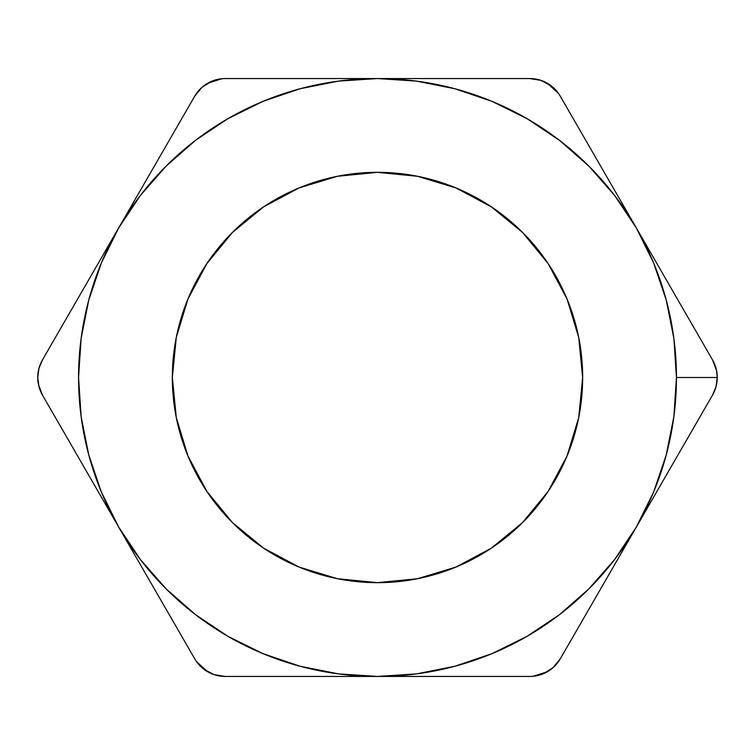 <?xml version="1.0" encoding="UTF-8"?>
<svg xmlns="http://www.w3.org/2000/svg" width="755" height="755" viewBox="0 0 755 755"><rect width="100%" height="100%" fill="white"/><g stroke="black" fill="none" stroke-linecap="round" stroke-linejoin="round"><path stroke-width="1.13" d="M582.662 377.5A205.162 205.162 0 0 1 377.5 582.662A205.162 205.162 0 0 1 172.338 377.5L176.283 337.476L187.957 298.989L206.917 263.523L232.436 232.436L263.523 206.917L298.989 187.957L337.476 176.283L377.5 172.338L417.524 176.283L456.011 187.957L491.477 206.917L522.564 232.436L548.083 263.523L567.043 298.989L578.717 337.476L582.662 377.5L578.717 417.524L567.043 456.011L548.083 491.477L522.564 522.564L491.477 548.083L456.011 567.043L417.524 578.717L377.5 582.662L337.476 578.717L298.989 567.043L263.523 548.083L232.436 522.564L206.917 491.477L187.957 456.011L176.283 417.524L172.338 377.5A205.162 205.162 0 0 1 377.5 172.338A205.162 205.162 0 0 1 582.662 377.5M80.53 293.969L42.459 359.918L38.958 368.374L37.75 377.5C37.75 383.672 39.326 389.533 42.459 395.082C39.326 389.533 37.75 383.672 37.75 377.5C37.75 371.328 39.326 365.467 42.459 359.918L118.611 228.029L101.312 263.099L88.741 300.131L81.115 338.476L78.558 377.5L81.115 416.524L88.741 454.869L101.312 491.901L118.611 526.971L194.752 658.86C197.989 664.362 202.293 668.656 207.644 671.742C212.986 674.819 218.846 676.386 225.207 676.442L529.793 676.442C536.173 676.386 542.043 674.819 547.394 671.723C552.726 668.637 557.02 664.343 560.248 658.86L712.541 395.082L716.042 386.626L717.25 377.519L716.542 370.469L712.541 359.918L636.389 228.029A298.942 298.942 0 0 1 676.442 377.5L717.25 377.5C717.25 383.672 715.674 389.533 712.541 395.082L636.389 526.971L653.688 491.901L666.259 454.869L673.885 416.524L676.442 377.5L673.885 338.476L666.259 300.131L653.688 263.099L636.389 228.029L560.248 96.14C557.011 90.638 552.707 86.344 547.356 83.258C542.014 80.181 536.154 78.614 529.793 78.558L225.207 78.558C218.827 78.614 212.957 80.181 207.606 83.276C202.274 86.363 197.98 90.657 194.752 96.14L99.575 261.003M42.459 395.082L80.53 461.031L42.459 395.082L38.958 386.626L37.75 377.5L38.458 384.531L42.459 395.082L118.611 526.971L140.336 559.483L166.119 588.881L195.517 614.664L228.029 636.389L263.099 653.688L300.131 666.259L338.589 673.904M712.541 359.918C715.674 365.467 717.25 371.328 717.25 377.5C717.25 371.337 715.683 365.467 712.541 359.918L636.389 228.029L614.664 195.517L588.881 166.119L559.483 140.336L526.971 118.611L491.901 101.312L454.869 88.741L416.411 81.096M222.008 78.699L207.644 83.258C202.293 86.344 197.989 90.638 194.752 96.14L118.611 228.029A298.942 298.942 0 0 1 377.5 78.558L338.476 81.115L300.131 88.741L263.099 101.312L228.029 118.611L195.517 140.336L166.119 166.119L140.336 195.517L118.611 228.029L156.681 162.089M196.479 661.559L207.606 671.723C212.957 674.819 218.827 676.386 225.207 676.442L377.5 676.442L416.524 673.885L454.869 666.259L491.901 653.688L526.971 636.389L559.483 614.664L588.881 588.881L614.664 559.483L636.389 526.971L655.425 493.997M532.992 676.301L547.356 671.742C552.707 668.656 557.011 664.362 560.248 658.86L636.389 526.971A298.942 298.942 0 0 1 377.5 676.442L529.793 676.442M558.521 93.441L547.394 83.276C542.043 80.181 536.173 78.614 529.793 78.558L377.5 78.558A298.942 298.942 0 0 1 636.389 228.029L560.248 96.14M195.413 614.589L228.029 636.389M559.587 140.411L526.971 118.611M416.524 81.115L377.5 78.558L225.207 78.558M338.476 673.885L377.5 676.442A298.942 298.942 0 0 1 118.611 526.971L194.752 658.86M558.738 93.752L550.999 85.674L540.929 80.37L529.793 78.558M716.042 386.626L717.25 377.5L676.442 377.5A298.942 298.942 0 0 1 636.389 526.971L598.319 592.911M532.615 676.329L543.487 673.668L553.113 667.599L560.248 658.86M196.262 661.248L204.001 669.326L214.071 674.63L225.207 676.442M80.53 461.031L118.611 526.971A298.942 298.942 0 0 1 118.611 228.029M222.385 78.671L211.513 81.332L201.887 87.401L194.752 96.14M339.467 78.558L453.746 78.558M598.319 162.089L617.354 195.054"/></g></svg>
